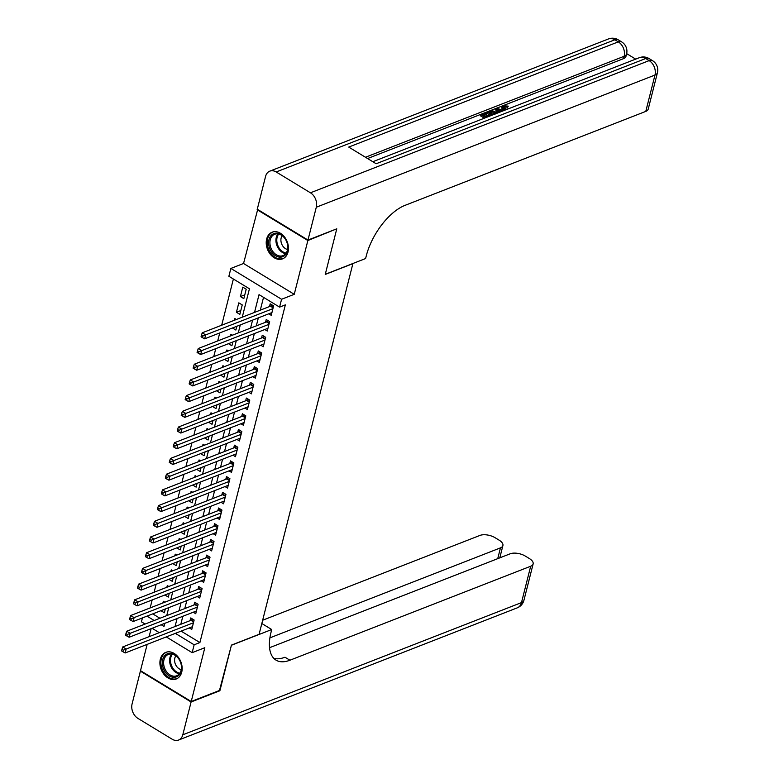 <?xml version="1.0" encoding="UTF-8"?>
<svg xmlns="http://www.w3.org/2000/svg" width="779" height="779" viewBox="0 0 779 779"><rect width="100%" height="100%" fill="white"/><g stroke="black" fill="none" stroke-linecap="round" stroke-linejoin="round"><path stroke-width="1.17" d="M266.652 239.026A14.304 10.565 -111.3 0 0 270.313 254.266A14.304 10.565 -111.3 0 0 282.543 258.852A14.304 10.565 -111.3 0 0 288.035 252.026A14.304 10.565 -111.3 0 0 284.374 236.787A14.304 10.565 -111.3 0 0 272.144 232.2A14.304 10.565 -111.3 0 0 266.652 239.026M160.338 659.17A14.304 10.565 -111.3 0 0 163.999 674.41A14.304 10.565 -111.3 0 0 176.229 678.996A14.304 10.565 -111.3 0 0 181.721 672.17A14.304 10.565 -111.3 0 0 178.06 656.931A14.304 10.565 -111.3 0 0 165.83 652.344A14.304 10.565 -111.3 0 0 160.338 659.17M242.25 317.199L249.436 288.785L228.88 276.282L230.866 268.434L281.579 299.263L279.593 307.121L259.037 294.618L254.529 312.408M257.693 209.473L243.545 263.487L230.866 268.434M151.136 628.663L149.11 636.647M147.163 644.369L140.502 670.67L191.215 701.499L204.828 647.709L192.16 652.656L166.268 636.91M145.118 624.057L141.447 621.817L142.44 617.903M233.379 279.018L221.684 325.223M219.736 332.945L217.711 340.929M215.764 348.651L213.738 356.636M211.781 364.358L209.765 372.343M207.808 380.064L205.792 388.049M203.835 395.771L201.819 403.756M199.862 411.478L197.847 419.462M195.889 427.184L193.864 435.169M191.916 442.891L189.891 450.875M187.943 458.597L185.918 466.582M183.961 474.304L181.945 482.289M179.988 490.01L177.972 497.995M176.015 505.717L173.999 513.702M172.042 521.424L170.026 529.408M168.069 537.13L166.044 545.115M164.096 552.837L162.071 560.822M160.123 568.543L158.098 576.518M156.141 584.25L154.125 592.225M152.168 599.947L150.152 607.932M336.236 229.026L307.861 240.526L257.148 209.687M336.664 229.279L325.233 274.442L352.887 263.653L259.095 634.31L231.441 645.109L220.019 690.262L191.215 701.499M268.765 313.81L271.238 315.32L273.624 305.894L270.196 303.81L269.505 306.556M264.782 329.517L267.265 331.026L269.651 321.6L266.223 319.517L265.532 322.263M260.809 345.224L263.292 346.733L265.678 337.307L262.25 335.223L261.559 337.969M256.836 360.93L259.319 362.439L261.705 353.014L258.277 350.93L257.586 353.676M252.863 376.637L255.346 378.146L257.732 368.72L254.305 366.636L253.603 369.382M248.891 392.343L251.374 393.853L253.759 384.427L250.332 382.343L249.631 385.089M244.918 408.05L247.401 409.559L249.777 400.133L246.359 398.05L245.658 400.796M240.945 423.757L243.418 425.266L245.804 415.84L242.376 413.756L241.685 416.502M236.962 439.463L239.445 440.972L241.831 431.547L238.403 429.463L237.712 432.209M232.989 455.17L235.472 456.679L237.858 447.253L234.43 445.169L233.739 447.915M229.016 470.876L231.499 472.386L233.885 462.96L230.457 460.876L229.766 463.622M225.043 486.583L227.526 488.082L229.912 478.666L226.485 476.582L225.783 479.328M221.07 502.289L223.554 503.789L225.939 494.373L222.512 492.289L221.811 495.035M217.098 517.986L219.581 519.496L221.957 510.079L218.539 507.996L217.838 510.742M213.125 533.693L215.598 535.202L217.984 525.786L214.556 523.702L213.865 526.448M209.152 549.399L211.625 550.909L214.011 541.493L210.583 539.409L209.892 542.155M205.169 565.106L207.652 566.615L210.038 557.199L206.61 555.115L205.919 557.861M201.196 580.813L203.679 582.322L206.065 572.896L202.637 570.822L201.946 573.568M197.223 596.519L199.706 598.029L202.092 588.603L198.664 586.529L197.963 589.275M193.25 612.226L195.733 613.735L198.119 604.309L194.692 602.225L193.99 604.981M165.304 608.983L160.922 610.697L164.35 612.771L165.304 608.983M164.836 602.206L163.308 601.271L162.869 602.965M169.277 593.277L164.895 594.99L168.322 597.074L169.277 593.277M168.809 586.499L167.281 585.565L166.852 587.269M173.25 577.57L168.868 579.284L172.295 581.368L173.25 577.57M172.792 570.793L171.253 569.858L170.825 571.562M177.232 561.863L172.841 563.577L176.268 565.661L177.232 561.863M176.765 555.086L175.226 554.151L174.798 555.855M181.205 546.157L176.814 547.871L180.241 549.955L181.205 546.157M180.738 539.38L179.199 538.445L178.771 540.149M185.178 530.45L180.786 532.164L184.214 534.248L185.178 530.45M184.711 523.673L183.172 522.738L182.744 524.442M189.151 514.744L184.769 516.458L188.187 518.541L189.151 514.744M188.684 507.966L187.145 507.032L186.717 508.736M193.124 499.037L188.742 500.751L192.17 502.835L193.124 499.037M192.656 492.26L191.128 491.325L190.689 493.029M197.097 483.331L192.715 485.044L196.142 487.128L197.097 483.331M196.629 476.553L195.101 475.618L194.672 477.323M201.07 467.624L196.688 469.338L200.115 471.422L201.07 467.624M200.612 460.847L199.073 459.912L198.645 461.616M205.052 451.917L200.661 453.631L204.088 455.715L205.052 451.917M204.585 445.14L203.046 444.205L202.618 445.909M209.025 436.211L204.634 437.925L208.061 440.008L209.025 436.211M208.558 429.433L207.019 428.499L206.591 430.203M212.998 420.504L208.606 422.218L212.034 424.302L212.998 420.504M212.531 413.727L210.992 412.792L210.564 414.496M216.971 404.798L212.589 406.511L216.007 408.595L216.971 404.798M216.504 398.02L214.965 397.086L214.537 398.79M220.944 389.091L216.562 390.805L219.99 392.889L220.944 389.091M220.476 382.314L218.948 381.379L218.51 383.083M224.917 373.384L220.535 375.098L223.963 377.182L224.917 373.384M224.449 366.607L222.921 365.672L222.492 367.376M228.89 357.678L224.508 359.392L227.935 361.475L228.89 357.678M228.432 350.901L226.893 349.966L226.465 351.67M232.872 341.971L228.481 343.685L231.908 345.769L232.872 341.971M232.405 335.194L230.866 334.259L230.438 335.963M236.845 326.265L232.454 327.978L235.881 330.062L236.845 326.265M236.378 319.487L234.839 318.553L234.411 320.257M240.818 310.558L236.427 312.272L238.812 302.846L242.24 304.93L239.854 314.356L236.427 312.272M152.752 613.881L159.958 618.263M243.827 298.649L246.213 289.223L242.785 287.149L240.409 296.565L243.827 298.649M181.108 631.126L199.901 642.548L285.348 304.871L279.593 307.121M263.536 297.354L260.293 310.159M258.336 317.881L256.32 325.865M254.363 333.587L252.347 341.572M250.39 349.294L248.374 357.279M246.417 365L244.392 372.985M242.444 380.707L240.419 388.692M238.471 396.414L236.446 404.389M234.489 412.12L232.473 420.095M230.516 427.817L228.5 435.802M226.543 443.524L224.527 451.508M222.57 459.23L220.554 467.215M218.597 474.937L216.572 482.922M214.624 490.643L212.599 498.628M210.651 506.35L208.626 514.335M206.669 522.057L204.653 530.041M202.696 537.763L200.68 545.748M198.723 553.47L196.707 561.455M194.75 569.176L192.734 577.161M190.777 584.883L188.752 592.868M186.804 600.59L184.779 608.574M182.831 616.296L180.806 624.281M189.278 627.932L191.761 629.442L194.137 620.016L190.719 617.932L190.018 620.688M243.545 263.487L294.248 294.316L307.861 240.526M294.248 294.316L281.579 299.263M199.901 642.548L194.146 644.798L192.16 652.656M161.165 624.748L163.989 626.472L164.788 623.336M166.735 615.614L168.761 607.63M170.708 599.908L172.734 591.923M174.691 584.201L176.706 576.217M178.664 568.495L180.679 560.51M182.637 552.788L184.652 544.803M186.609 537.082L188.625 529.097M190.582 521.375L192.608 513.4M194.555 505.668L196.581 497.693M198.528 489.972L200.554 481.987M202.511 474.265L204.526 466.28M206.484 458.558L208.499 450.574M210.457 442.852L212.472 434.867M214.429 427.145L216.445 419.16M218.402 411.439L220.428 403.454M222.375 395.732L224.401 387.747M226.348 380.025L228.374 372.041M230.331 364.319L232.346 356.334M234.304 348.612L236.319 340.627M238.277 332.906L240.292 324.921M146.988 616.131L154.193 620.512M159.296 632.675L152.09 628.293M175.343 633.376L194.146 644.798M252.581 320.13L250.556 328.115M248.608 335.837L246.583 343.812M244.625 351.543L242.61 359.518M240.653 367.24L238.637 375.225M236.68 382.947L234.664 390.931M232.707 398.653L230.691 406.638M228.734 414.36L226.708 422.345M224.761 430.066L222.736 438.051M220.788 445.773L218.763 453.758M216.805 461.48L214.79 469.464M212.833 477.186L210.817 485.171M208.86 492.893L206.844 500.878M204.887 508.599L202.871 516.584M200.914 524.306L198.888 532.291M196.941 540.013L194.916 547.997M192.968 555.719L190.943 563.704M188.985 571.426L186.97 579.41M185.012 587.132L182.997 595.117M181.04 602.839L179.024 610.824M177.067 618.545L175.051 626.53M244.791 294.851L240.409 296.565M193.65 621.973L190.943 620.327L122.741 646.94L126.169 649.024L193.445 622.772M123.345 650.163L121.972 649.335L121.573 650.903L122.946 651.731L123.345 650.163L126.169 649.024L125.176 652.958L192.452 626.696M190.943 620.327A1.831 0.886 121.3 0 0 191.4 620.045L192.579 619.071M122.741 646.94L121.972 649.335M122.946 651.731L125.176 652.958M181.303 664.876A12.376 9.144 68.7 0 1 174.253 677.302A12.376 9.144 68.7 0 1 162.597 665.733A12.376 9.144 68.7 0 1 169.647 653.308A12.376 9.144 68.7 0 1 181.303 664.876M163.863 665.48A11.461 8.462 -111.3 0 0 176.697 675.763A11.461 8.462 -111.3 0 0 181.186 664.682A11.461 8.462 -111.3 0 0 168.361 654.409A11.461 8.462 -111.3 0 0 163.863 665.48M175.869 655.85A8.16 6.028 -111.3 0 0 174.769 662.082A8.16 6.028 -111.3 0 0 181.244 669.619M166.998 651.984A14.217 10.497 -111.3 0 0 166.784 652.062A14.217 10.497 -111.3 0 0 161.214 665.802A14.217 10.497 -111.3 0 0 177.115 678.548A14.217 10.497 -111.3 0 0 177.33 678.46L177.115 678.548M287.617 244.733A12.376 9.144 68.7 0 1 280.567 257.158A12.376 9.144 68.7 0 1 268.911 245.599A12.376 9.144 68.7 0 1 275.961 233.174A12.376 9.144 68.7 0 1 287.617 244.733M270.177 245.336A11.461 8.462 -111.3 0 0 283.011 255.619A11.461 8.462 -111.3 0 0 287.5 244.548A11.461 8.462 -111.3 0 0 274.675 234.265A11.461 8.462 -111.3 0 0 270.177 245.336M282.183 235.706A8.16 6.028 -111.3 0 0 281.083 241.938A8.16 6.028 -111.3 0 0 287.558 249.475M273.098 231.928L273.283 231.85A14.217 10.497 -111.3 0 0 273.098 231.928A14.217 10.497 -111.3 0 0 267.528 245.658A14.217 10.497 -111.3 0 0 283.429 258.404A14.217 10.497 -111.3 0 0 283.644 258.316M219.474 690.476L231.402 645.265L271.725 629.529L271.053 632.197A45.854 22.231 121.3 0 0 276.029 660.134A45.854 22.231 121.3 0 0 289.915 660.222L530.684 566.245A11.003 5.161 14.2 0 0 533.128 563.947A11.003 5.161 14.2 0 0 529.369 558.553L525.328 556.089A11.003 5.161 14.2 0 0 510.196 553.791L269.544 647.709M261.832 623.512L271.725 629.529M191.098 701.976L140.386 671.138L132.079 703.963A11.003 8.131 -111.3 0 0 137.922 718.384L172.188 739.222A11.003 8.131 -111.3 0 0 178.566 740.05A11.003 8.131 -111.3 0 0 182.792 734.801L191.098 701.976L219.902 690.73M140.386 671.138L140.931 670.923M269.894 637.865L500.459 547.871A11.003 5.161 14.2 0 0 502.903 545.573A11.003 5.161 14.2 0 0 499.154 540.178L495.103 537.714A11.003 5.161 14.2 0 0 479.971 535.416L262.659 620.23M273.76 658.304A45.854 22.231 121.3 0 0 284.978 657.223L289.915 660.222M503.692 110.637L501.725 108.067L502.036 106.811L503.234 105.73L508.288 106.139L507.246 107.93L503.507 107.726M498.18 112.789L495.61 109.946L495.921 108.69L497.021 108.262L503.682 110.647M484.372 118.184L480.516 115.837L480.838 114.581L485.707 112.673L486.661 113.247L486.339 114.513L483.895 115.467M635.683 59.126L626.667 53.634M657.427 72.739A11.003 11.003 0 0 0 652.471 60.635A11.003 5.336 -58.7 0 0 649.141 60.616A11.003 8.131 68.7 0 1 654.983 75.037A11.003 5.161 14.2 0 0 657.427 72.739L648.225 109.099A11.003 5.161 -165.8 0 1 645.781 111.397L654.983 75.037L316.293 207.224A11.003 8.131 -111.3 0 0 310.451 192.803L649.141 60.616L645.713 58.532L376.14 163.746L348.729 147.075L618.302 41.862A11.003 8.131 68.7 0 1 624.145 56.283A11.003 5.161 14.2 0 0 626.589 53.985L625.985 56.341A11.003 5.161 -165.8 0 1 623.541 58.639L624.145 56.283L365.458 157.251M367.591 158.536L623.541 58.639M490.751 115.691L486.894 113.345L487.216 112.088L489.582 111.163L492.513 110.725L497.83 112.926M316.293 207.224L307.978 240.049L336.781 228.812L325.281 274.286L365.594 258.54L366.276 255.872A45.854 22.231 -58.7 0 1 405.012 205.364L645.781 111.397M310.451 192.803L276.185 171.964A11.003 8.131 -111.3 0 0 269.797 171.146A11.003 8.131 -111.3 0 0 265.581 176.395L257.274 209.22L307.978 240.049M486.661 113.247L482.756 114.776L485.288 116.314L488.92 114.893L489.874 115.467L486.232 116.889L486.797 117.23M489.874 115.467L489.709 116.1M485.823 117.61L480.838 114.581M492.211 115.126L487.216 112.088M496.846 113.306L491.851 111.397L489.134 112.283L493.185 114.747M495.96 112.712L495.697 113.763M495.639 113.968L491.53 112.653L490.225 112.994M491.851 111.397L491.53 112.653M490.536 111.738L490.234 112.945M499.251 112.371L495.921 108.69M498.472 110.16L500.04 111.816L502.397 110.9L497.421 109.05L498.472 110.16M500.595 111.601L499.427 111.163M508.288 106.139L507.557 106.674L504.13 106.324L503.341 107.005L506.175 109.673M504.13 106.324L503.818 107.58M507.557 106.674L507.246 107.93M505.211 110.053L504.198 109.498L503.935 110.54M504.198 109.498L502.036 106.811M197.623 606.266L194.916 604.621L126.714 631.233L130.142 633.317L197.418 607.065M127.318 634.457L125.945 633.629L125.555 635.197L126.919 636.024L127.318 634.457L130.142 633.317L129.148 637.251L196.425 610.989M194.916 604.621A1.831 0.886 121.3 0 0 195.373 604.338L196.551 603.365M126.714 631.233L125.945 633.629M126.919 636.024L129.148 637.251M201.595 590.56L198.888 588.914L130.687 615.527L134.115 617.611L201.391 591.358M131.291 618.75L129.927 617.922L129.528 619.49L130.891 620.318L131.291 618.75L134.115 617.611L133.121 621.545L200.398 595.283M198.888 588.914A1.831 0.886 121.3 0 0 199.346 588.632L200.524 587.658M130.687 615.527L129.927 617.922M130.891 620.318L133.121 621.545M205.568 574.853L202.861 573.208L134.67 599.82L138.087 601.904L205.364 575.652M135.264 603.043L133.9 602.216L133.501 603.783L134.874 604.621L135.264 603.043L138.087 601.904L137.094 605.838L204.371 579.576M202.861 573.208A1.831 0.886 121.3 0 0 203.319 572.925L204.507 571.952M134.67 599.82L133.9 602.216M134.874 604.621L137.094 605.838M209.541 559.147L206.834 557.501L138.643 584.114L142.07 586.197L209.347 559.945M139.246 587.337L137.873 586.509L137.474 588.077L138.847 588.914L139.246 587.337L142.07 586.197L141.077 590.131L208.353 563.869M206.834 557.501A1.831 0.886 121.3 0 0 207.302 557.219L208.48 556.245M138.643 584.114L137.873 586.509M138.847 588.914L141.077 590.131M213.514 543.44L210.817 541.794L142.615 568.417L146.043 570.491L213.319 544.239M143.219 571.63L141.846 570.803L141.447 572.37L142.82 573.208L143.219 571.63L146.043 570.491L145.05 574.425L212.326 548.163M210.817 541.794A1.831 0.886 121.3 0 0 211.275 541.512L212.453 540.538M142.615 568.417L141.846 570.803M142.82 573.208L145.05 574.425M217.497 527.734L214.79 526.088L146.588 552.71L150.016 554.794L217.292 528.532M147.192 555.924L145.819 555.096L145.42 556.664L146.793 557.501L147.192 555.924L150.016 554.794L149.023 558.718L216.299 532.456M214.79 526.088A1.831 0.886 121.3 0 0 215.247 525.806L216.426 524.832M146.588 552.71L145.819 555.096M146.793 557.501L149.023 558.718M221.47 512.027L218.763 510.381L150.561 537.004L153.989 539.087L221.265 512.825M151.165 540.217L149.792 539.389L149.393 540.957L150.766 541.794L151.165 540.217L153.989 539.087L152.996 543.012L220.272 516.75M218.763 510.381A1.831 0.886 121.3 0 0 219.22 510.099L220.399 509.125M150.561 537.004L149.792 539.389M150.766 541.794L152.996 543.012M225.443 496.32L222.736 494.675L154.534 521.297L157.962 523.381L225.238 497.119M155.138 524.51L153.765 523.683L153.375 525.25L154.739 526.088L155.138 524.51L157.962 523.381L156.968 527.305L224.245 501.043M222.736 494.675A1.831 0.886 121.3 0 0 223.193 494.392L224.371 493.419M154.534 521.297L153.765 523.683M154.739 526.088L156.968 527.305M229.416 480.614L226.708 478.968L158.507 505.59L161.935 507.674L229.211 481.412M159.111 508.804L157.748 507.976L157.348 509.544L158.712 510.381L159.111 508.804L161.935 507.674L160.941 511.599L228.218 485.336M226.708 478.968A1.831 0.886 121.3 0 0 227.166 478.686L228.344 477.712M158.507 505.59L157.748 507.976M158.712 510.381L160.941 511.599M233.388 464.907L230.681 463.262L162.49 489.884L165.908 491.968L233.184 465.706M163.084 493.097L161.72 492.27L161.321 493.837L162.694 494.675L163.084 493.097L165.908 491.968L164.914 495.892L232.191 469.63M230.681 463.262A1.831 0.886 121.3 0 0 231.139 462.979L232.327 462.005M162.49 489.884L161.72 492.27M162.694 494.675L164.914 495.892M237.361 449.201L234.654 447.555L166.463 474.177L169.89 476.261L237.167 449.999M167.066 477.4L165.693 476.563L165.294 478.131L166.667 478.968L167.066 477.4L169.89 476.261L168.897 480.185L236.173 453.923M234.654 447.555A1.831 0.886 121.3 0 0 235.122 447.273L236.3 446.299M166.463 474.177L165.693 476.563M166.667 478.968L168.897 480.185M241.334 433.494L238.637 431.848L170.435 458.471L173.863 460.555L241.139 434.293M171.039 461.694L169.666 460.856L169.267 462.424L170.64 463.262L171.039 461.694L173.863 460.555L172.87 464.479L240.146 438.217M238.637 431.848A1.831 0.886 121.3 0 0 239.095 431.566L240.273 430.592M170.435 458.471L169.666 460.856M170.64 463.262L172.87 464.479M245.317 417.787L242.61 416.142L174.408 442.764L177.836 444.848L245.112 418.586M175.012 445.987L173.639 445.15L173.24 446.718L174.613 447.555L175.012 445.987L177.836 444.848L176.843 448.772L244.119 422.51M242.61 416.142A1.831 0.886 121.3 0 0 243.067 415.859L244.246 414.886M174.408 442.764L173.639 445.15M174.613 447.555L176.843 448.772M249.29 402.081L246.583 400.435L178.381 427.058L181.809 429.141L249.085 402.879M178.985 430.281L177.612 429.443L177.213 431.011L178.586 431.848L178.985 430.281L181.809 429.141L180.816 433.066L248.092 406.804M246.583 400.435A1.831 0.886 121.3 0 0 247.04 400.153L248.219 399.179M178.381 427.058L177.612 429.443M178.586 431.848L180.816 433.066M253.263 386.374L250.556 384.729L182.354 411.351L185.782 413.435L253.058 387.173M182.958 414.574L181.585 413.737L181.195 415.304L182.559 416.142L182.958 414.574L185.782 413.435L184.789 417.359L252.065 391.097M250.556 384.729A1.831 0.886 121.3 0 0 251.013 384.446L252.192 383.472M182.354 411.351L181.585 413.737M182.559 416.142L184.789 417.359M257.236 370.668L254.529 369.022L186.327 395.644L189.755 397.728L257.031 371.466M186.931 398.867L185.568 398.03L185.168 399.598L186.532 400.435L186.931 398.867L189.755 397.728L188.761 401.652L256.038 375.39M254.529 369.022A1.831 0.886 121.3 0 0 254.986 368.74L256.164 367.776M186.327 395.644L185.568 398.03M186.532 400.435L188.761 401.652M261.208 354.961L258.501 353.315L190.31 379.938L193.728 382.022L261.004 355.76M190.904 383.161L189.54 382.323L189.141 383.891L190.514 384.729L190.904 383.161L193.728 382.022L192.734 385.946L260.011 359.694M258.501 353.315A1.831 0.886 121.3 0 0 258.959 353.033L260.147 352.069M190.31 379.938L189.54 382.323M190.514 384.729L192.734 385.946M265.181 339.255L262.474 337.609L194.283 364.231L197.71 366.315L264.987 340.053M194.886 367.454L193.513 366.617L193.114 368.185L194.487 369.022L194.886 367.454L197.71 366.315L196.717 370.239L263.993 343.987M262.474 337.609A1.831 0.886 121.3 0 0 262.942 337.336L264.12 336.362M194.283 364.231L193.513 366.617M194.487 369.022L196.717 370.239M269.154 323.548L266.457 321.902L198.255 348.525L201.683 350.608L268.959 324.346M198.859 351.748L197.486 350.91L197.087 352.488L198.46 353.315L198.859 351.748L201.683 350.608L200.69 354.533L267.966 328.28M266.457 321.902A1.831 0.886 121.3 0 0 266.915 321.63L268.093 320.656M198.255 348.525L197.486 350.91M198.46 353.315L200.69 354.533M273.137 307.851L270.43 306.196L202.228 332.818L205.656 334.902L272.932 308.64M202.832 336.041L201.459 335.204L201.06 336.781L202.433 337.609L202.832 336.041L205.656 334.902L204.663 338.826L271.939 312.574M270.43 306.196A1.831 0.886 121.3 0 0 270.888 305.923L272.066 304.949M202.228 332.818L201.459 335.204M202.433 337.609L204.663 338.826M193.767 621.486L191.4 620.045M179.384 673.786A11.461 8.462 68.7 0 1 169.871 663.133A11.461 8.462 68.7 0 1 171.672 654.039M172.412 654.175A11.091 8.189 -111.3 0 0 170.718 662.9A11.091 8.189 -111.3 0 0 179.832 673.183M285.698 253.642A11.461 8.462 68.7 0 1 276.185 242.999A11.461 8.462 68.7 0 1 277.986 233.895M278.716 234.031A11.091 8.189 -111.3 0 0 277.032 242.756A11.091 8.189 -111.3 0 0 286.136 253.048M182.792 734.801L521.482 602.605L530.684 566.245M497.732 558.65L500.459 547.871M521.482 602.605A11.003 8.131 68.7 0 1 517.256 607.854A11.003 11.003 0 0 0 523.926 600.307A11.003 5.161 -165.8 0 1 521.482 602.605M626.589 53.985A11.003 11.003 0 0 0 621.632 41.881A11.003 5.336 -58.7 0 0 618.302 41.862L614.874 39.778L276.185 171.964M608.487 38.95A11.003 8.131 68.7 0 1 614.874 39.778A11.003 5.336 121.3 0 1 618.205 39.797A11.003 11.003 0 0 0 608.487 38.95L269.797 171.146M639.325 57.704A11.003 8.131 68.7 0 1 645.713 58.532A11.003 5.336 121.3 0 1 649.043 58.552A11.003 11.003 0 0 0 639.325 57.704L372.82 161.72M499.563 109.849L499.271 111.008M197.749 605.78L195.373 604.338M201.722 590.073L199.346 588.632M205.695 574.366L203.319 572.925M209.668 558.66L207.302 557.219M213.641 542.953L211.275 541.512M217.614 527.247L215.247 525.806M221.587 511.54L219.22 510.099M225.569 495.834L223.193 494.392M229.542 480.127L227.166 478.686M233.515 464.42L231.139 462.979M237.488 448.714L235.122 447.273M241.461 433.007L239.095 431.566M245.434 417.301L243.067 415.859M249.407 401.594L247.04 400.153M253.389 385.887L251.013 384.446M257.362 370.181L254.986 368.74M261.335 354.484L258.959 353.033M265.308 338.777L262.942 337.336M269.281 323.071L266.915 321.63M273.254 307.364L270.888 305.923M499.797 557.842L502.903 545.573M178.566 740.05L517.256 607.854M523.926 600.307L533.128 563.947M621.632 41.881L618.205 39.797M652.471 60.635L649.043 58.552"/></g></svg>

